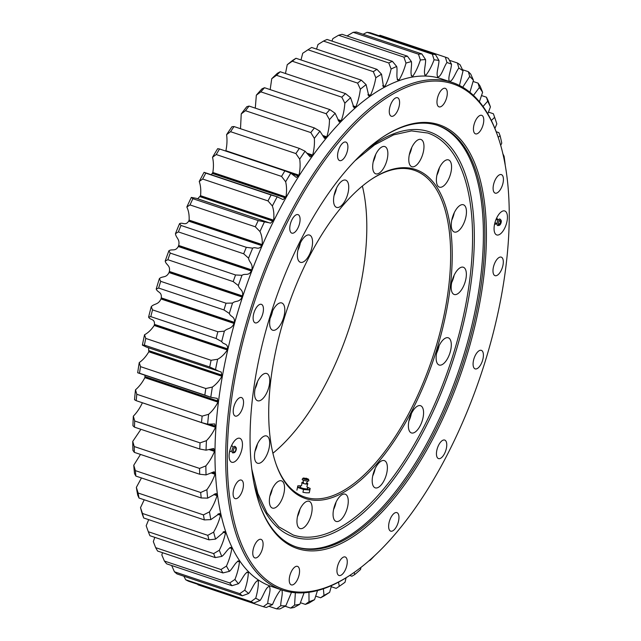 <?xml version="1.0" encoding="UTF-8"?>
<svg xmlns="http://www.w3.org/2000/svg" width="641" height="641" viewBox="0 0 641 641"><rect width="100%" height="100%" fill="white"/><g stroke="black" fill="none" stroke-linecap="round" stroke-linejoin="round"><path stroke-width="0.96" d="M275.91 463.731A172.325 76.888 108.5 0 0 304.771 497.071A172.325 76.888 108.5 0 0 448.86 285.365A172.325 76.888 108.5 0 0 414.214 170.266A172.325 76.888 108.5 0 0 371.099 179.504M362.373 186.066A172.325 76.888 -71.5 0 1 365.017 257.281A172.325 76.888 -71.5 0 1 272.906 453.243M311.999 510.877A14.358 6.41 -71.5 0 1 299.996 528.521A14.358 6.41 -71.5 0 1 298.474 512.864A14.358 6.41 -71.5 0 1 309.114 501.286A14.358 6.41 -71.5 0 1 311.999 510.877M284.404 490.437A14.358 6.41 -71.5 0 1 272.393 508.081A14.358 6.41 -71.5 0 1 270.879 492.432A14.358 6.41 -71.5 0 1 281.511 480.846A14.358 6.41 -71.5 0 1 284.404 490.437M269.516 445.575A14.358 6.41 -71.5 0 1 257.506 463.219A14.358 6.41 -71.5 0 1 255.991 447.57A14.358 6.41 -71.5 0 1 266.632 435.984A14.358 6.41 -71.5 0 1 269.516 445.575M269.613 383.11A14.358 6.41 -71.5 0 1 257.602 400.753A14.358 6.41 -71.5 0 1 256.088 385.105A14.358 6.41 -71.5 0 1 266.72 373.519A14.358 6.41 -71.5 0 1 269.613 383.11M284.668 312.56A14.358 6.41 -71.5 0 1 272.665 330.203A14.358 6.41 -71.5 0 1 271.151 314.547A14.358 6.41 -71.5 0 1 281.784 302.969A14.358 6.41 -71.5 0 1 284.668 312.56M312.407 244.654A14.358 6.41 -71.5 0 1 300.397 262.297A14.358 6.41 -71.5 0 1 298.882 246.649A14.358 6.41 -71.5 0 1 309.515 235.063A14.358 6.41 -71.5 0 1 312.407 244.654M348.592 189.744A14.358 6.41 -71.5 0 1 336.581 207.38A14.358 6.41 -71.5 0 1 335.067 191.731A14.358 6.41 -71.5 0 1 345.699 180.153A14.358 6.41 -71.5 0 1 348.592 189.744M387.717 156.172A14.358 6.41 -71.5 0 1 375.706 173.815A14.358 6.41 -71.5 0 1 374.192 158.167A14.358 6.41 -71.5 0 1 384.824 146.581A14.358 6.41 -71.5 0 1 387.717 156.172M423.829 149.073A14.358 6.41 -71.5 0 1 411.818 166.708A14.358 6.41 -71.5 0 1 410.304 151.06A14.358 6.41 -71.5 0 1 420.937 139.482A14.358 6.41 -71.5 0 1 423.829 149.073M451.424 169.504A14.358 6.41 -71.5 0 1 439.422 187.148A14.358 6.41 -71.5 0 1 437.899 171.492A14.358 6.41 -71.5 0 1 448.54 159.913A14.358 6.41 -71.5 0 1 451.424 169.504M466.311 214.366A14.358 6.41 -71.5 0 1 454.301 232.01A14.358 6.41 -71.5 0 1 452.786 216.362A14.358 6.41 -71.5 0 1 463.427 204.775A14.358 6.41 -71.5 0 1 466.311 214.366M466.215 276.832A14.358 6.41 -71.5 0 1 454.205 294.475A14.358 6.41 -71.5 0 1 452.69 278.827A14.358 6.41 -71.5 0 1 463.331 267.241A14.358 6.41 -71.5 0 1 466.215 276.832M451.152 347.39A14.358 6.41 -71.5 0 1 439.149 365.025A14.358 6.41 -71.5 0 1 437.635 349.377A14.358 6.41 -71.5 0 1 448.267 337.799A14.358 6.41 -71.5 0 1 451.152 347.39M423.421 415.288A14.358 6.41 -71.5 0 1 411.418 432.931A14.358 6.41 -71.5 0 1 409.895 417.283A14.358 6.41 -71.5 0 1 420.536 405.697A14.358 6.41 -71.5 0 1 423.421 415.288M387.236 470.206A14.358 6.41 -71.5 0 1 375.233 487.849A14.358 6.41 -71.5 0 1 373.711 472.193A14.358 6.41 -71.5 0 1 384.352 460.615A14.358 6.41 -71.5 0 1 387.236 470.206M348.111 503.77A14.358 6.41 -71.5 0 1 336.1 521.413A14.358 6.41 -71.5 0 1 334.586 505.757A14.358 6.41 -71.5 0 1 345.227 494.179A14.358 6.41 -71.5 0 1 348.111 503.77M450.431 285.365A173.471 77.401 -71.5 0 1 369.913 471.399A173.471 77.401 -71.5 0 1 276.119 464.332A173.471 77.401 -71.5 0 1 287.072 309.419A173.471 77.401 -71.5 0 1 371.62 179.151A173.471 77.401 -71.5 0 1 450.431 285.365M336.044 502.151A14.358 6.41 -71.5 0 1 333.584 509.515M375.177 468.587A14.358 6.41 -71.5 0 1 372.709 475.951M411.362 413.677A14.358 6.41 -71.5 0 1 408.894 421.041M439.093 345.771A14.358 6.41 -71.5 0 1 436.625 353.135M454.148 275.213A14.358 6.41 -71.5 0 1 451.689 282.585M454.245 212.756A14.358 6.41 -71.5 0 1 451.777 220.119M439.365 167.886A14.358 6.41 -71.5 0 1 436.898 175.249M411.762 147.454A14.358 6.41 -71.5 0 1 409.295 154.818M375.65 154.561A14.358 6.41 -71.5 0 1 373.182 161.925M336.525 188.125A14.358 6.41 -71.5 0 1 334.057 195.489M300.341 243.035A14.358 6.41 -71.5 0 1 297.873 250.407M272.609 310.941A14.358 6.41 -71.5 0 1 270.141 318.305M257.546 381.499A14.358 6.41 -71.5 0 1 255.078 388.863M257.45 443.957A14.358 6.41 -71.5 0 1 254.99 451.328M272.337 488.827A14.358 6.41 -71.5 0 1 269.869 496.19M299.94 509.258A14.358 6.41 -71.5 0 1 297.472 516.622M171.668 565.514L174.44 571.788L239.766 593.662A289.5 129.178 108.5 0 0 242.314 595.793L248.692 593.478C251.849 589.944 254.709 581.091 257.93 580.73L258.355 581.018C258.491 585.858 257.618 591.579 255.727 598.189A284.908 127.126 108.5 0 0 260.086 600.449C263.171 596.467 265.606 587.541 268.964 586.523L269.436 586.707C271.391 589.76 267.834 598.237 267.786 603.389A284.908 127.126 108.5 0 0 272.505 604.591C275.077 598.237 277.882 593.254 280.926 589.632M162.494 552.694L161.828 554.954L164.4 561.051L229.726 582.933A289.5 129.178 108.5 0 0 231.978 585.714L238.444 583.735C241.633 580.69 244.894 572.004 247.939 572.309L248.323 572.701C248.139 577.813 246.945 583.639 244.75 590.177A284.908 127.126 108.5 0 0 248.692 593.478M154.802 537.35L153.319 541.597L155.659 547.654L220.985 569.537A289.5 129.178 108.5 0 0 222.924 572.934L229.438 571.331C232.635 568.815 236.257 560.378 239.093 561.34L239.438 561.837C238.933 567.165 237.434 573.03 234.951 579.44A284.908 127.126 108.5 0 0 238.444 583.735M148.688 519.643L146.188 525.764L148.319 531.734L213.645 553.608A289.5 129.178 108.5 0 0 215.248 557.59L221.786 556.404C224.951 554.433 228.901 546.34 231.497 547.951L231.786 548.544C230.968 554.032 229.19 559.881 226.441 566.075A284.908 127.126 108.5 0 0 229.438 571.331M140.515 507.624L142.454 513.457A289.5 129.178 -71.5 0 0 143.704 517.976L142.446 514.611A284.908 127.126 -71.5 0 1 140.515 507.624L144.217 499.772M136.357 487.376L138.119 493.017A289.5 129.178 -71.5 0 0 139.001 498.033L137.719 495.124A284.908 127.126 -71.5 0 1 136.357 487.376L141.461 477.954M133.761 465.222L135.371 470.638A289.5 129.178 -71.5 0 0 135.876 476.087L134.538 473.651A284.908 127.126 -71.5 0 1 133.761 465.222L140.491 454.429M132.743 441.409L134.233 446.545A289.5 129.178 -71.5 0 0 134.354 452.37L132.935 450.423A284.908 127.126 -71.5 0 1 132.743 441.409L140.924 429.31M133.328 416.177L134.714 420.993A289.5 129.178 -71.5 0 0 134.45 427.146L132.927 425.696A284.908 127.126 -71.5 0 1 133.328 416.177C136.958 412.467 139.978 407.997 142.382 402.78L215.504 427.267C213.092 432.483 210.08 436.954 206.442 440.663A284.908 127.126 108.5 0 0 206.041 450.174L213.693 448.476L214.511 451.392C212.315 456.801 209.439 461.632 205.865 465.895A284.908 127.126 108.5 0 0 206.049 474.909L214.166 471.736L215.023 474.26C213.068 479.805 210.352 484.949 206.875 489.708A284.908 127.126 108.5 0 0 207.66 498.137L216.153 493.474L217.035 495.621C215.344 501.246 212.828 506.654 209.479 511.863A284.908 127.126 108.5 0 0 210.841 519.611L219.631 513.465L220.528 515.26C219.118 520.901 216.818 526.509 213.637 532.11A284.908 127.126 108.5 0 0 215.568 539.097L224.574 531.501L225.464 532.967C224.342 538.56 222.291 544.321 219.31 550.25A284.908 127.126 108.5 0 0 221.786 556.404M135.499 389.808L136.813 394.271A289.5 129.178 -71.5 0 0 136.172 400.673L134.514 399.712A284.908 127.126 -71.5 0 1 135.499 389.808C139.153 386.675 142.278 382.629 144.874 377.653L217.988 402.139C215.392 407.115 212.275 411.161 208.621 414.294A284.908 127.126 108.5 0 0 207.628 424.198L214.727 423.941L215.504 427.267M145.01 375.225L144.874 377.653M148.52 347.783L148.824 351.797C146.068 356.46 142.879 360.058 139.249 362.574A284.908 127.126 -71.5 0 0 137.679 372.766L211.009 397.324L217.243 398.373L217.988 402.139M459.461 85.461L463.034 70.855A284.908 127.126 108.5 0 0 458.876 68.066C455.751 71.832 453.099 80.734 449.814 81.423L449.357 81.191C447.562 77.841 451.28 69.516 451.504 64.236A284.908 127.126 108.5 0 0 446.961 62.506C443.917 66.704 441.705 75.622 438.292 76.968L437.803 76.84C435.696 74.084 439.069 65.478 438.965 60.47A284.908 127.126 108.5 0 0 434.077 59.805C431.641 66.247 428.917 71.383 425.912 75.221L425.392 75.205C423.004 73.058 425.985 64.26 425.552 59.589A284.908 127.126 108.5 0 0 420.376 59.998C418.236 66.56 415.705 71.96 412.796 76.207L412.243 76.303C409.599 74.789 412.171 65.895 411.402 61.6A284.908 127.126 108.5 0 0 406.001 63.082C404.175 69.701 401.867 75.309 399.079 79.909L398.51 80.117C395.633 79.26 397.757 70.358 396.683 66.488A284.908 127.126 108.5 0 0 391.098 69.02C389.608 75.622 387.541 81.383 384.912 86.287L383.51 86.727L381.531 74.196A284.908 127.126 108.5 0 0 375.826 77.753C374.689 84.275 372.894 90.117 370.45 95.285L368.823 95.95L366.115 84.644A284.908 127.126 108.5 0 0 360.354 89.195C359.577 95.557 358.071 101.422 355.835 106.791L354.008 107.728L350.595 97.72A284.908 127.126 108.5 0 0 344.842 103.217C344.433 109.355 343.231 115.18 341.236 120.7L339.201 121.926L335.147 113.289A284.908 127.126 108.5 0 0 329.458 119.667C329.426 125.516 328.537 131.245 326.79 136.854L324.554 138.4L319.915 131.181A284.908 127.126 108.5 0 0 314.354 138.376C314.699 143.88 314.138 149.449 312.664 155.082L310.228 156.965L305.076 151.212A284.908 127.126 108.5 0 0 299.7 159.144C300.421 164.24 300.188 169.593 299.002 175.193L296.35 177.429L290.79 173.166A284.908 127.126 108.5 0 0 285.654 181.756C286.735 186.387 286.831 191.459 285.958 196.971L283.058 199.583L277.192 196.811A284.908 127.126 108.5 0 0 272.353 205.969C273.787 210.088 274.22 214.831 273.651 220.192L270.47 223.196L196.274 198.309L191.322 197.412A284.908 127.126 -71.5 0 0 186.827 207.035C188.598 210.601 189.359 214.959 189.111 220.119L188.662 221.137C185.385 226.177 182.685 221.962 179.544 223.669A284.908 127.126 -71.5 0 0 175.45 233.661C176.035 238.164 180.121 239.045 178.687 245.463L178.286 246.521C175.169 251.945 172.052 248.556 168.871 250.823A284.908 127.126 -71.5 0 0 165.21 261.071C166.123 265.174 170.466 265.142 169.376 271.472L169.016 272.553C166.099 278.306 162.606 275.782 159.409 278.587A284.908 127.126 -71.5 0 0 156.228 288.987C157.446 292.649 162.005 291.695 161.268 297.873L160.963 298.962C158.271 304.98 154.441 303.353 151.26 306.662A284.908 127.126 -71.5 0 0 148.592 317.111C150.114 320.284 154.834 318.425 154.465 324.386L154.209 325.468C151.324 329.786 148.087 332.887 144.521 334.762A284.908 127.126 -71.5 0 0 142.39 345.13L146.444 347.093L221.225 372.036L221.946 376.275C219.19 380.946 215.993 384.544 212.363 387.06A284.908 127.126 108.5 0 0 210.793 397.252L211.009 397.324M278.066 197.075L204.078 172.325A284.908 127.126 -71.5 0 0 199.239 181.483C200.665 185.602 201.098 190.345 200.537 195.705L197.684 198.774M212.532 157.269L216.233 154.537A289.5 129.178 -71.5 0 1 219.551 148.984L217.668 148.68A284.908 127.126 -71.5 0 0 212.532 157.269C213.613 161.909 213.717 166.981 212.836 172.485L211.298 174.721M226.585 134.658L230.552 131.685A289.5 129.178 -71.5 0 1 234.029 126.549L231.962 126.726A284.908 127.126 -71.5 0 0 226.585 134.658C227.299 139.754 227.066 145.106 225.888 150.707L225.68 151.036M241.24 113.89L245.479 110.709A289.5 129.178 -71.5 0 1 249.077 106.061L246.801 106.694A284.908 127.126 -71.5 0 0 241.24 113.89L240.503 128.721M256.336 95.18L260.847 91.847A289.5 129.178 -71.5 0 1 264.525 87.721L262.025 88.803A284.908 127.126 -71.5 0 0 256.336 95.18L255.286 108.145M271.728 78.731L276.495 75.293A289.5 129.178 -71.5 0 1 280.213 71.744L277.481 73.234A284.908 127.126 -71.5 0 0 271.728 78.731L270.173 89.62M287.24 64.709L292.264 61.224A289.5 129.178 -71.5 0 1 295.982 58.275L292.993 60.158A284.908 127.126 -71.5 0 0 287.24 64.709L285.469 73.499M381.531 74.196L376.98 69.348L311.662 47.474A289.5 129.178 -71.5 0 0 307.976 49.782L302.712 53.267L300.99 59.958M396.683 66.488L392.404 61.328L327.078 39.454A289.5 129.178 -71.5 0 0 323.473 41.088L317.976 44.533L316.55 49.109M411.402 61.6L407.396 56.168L342.078 34.294A289.5 129.178 -71.5 0 0 338.584 35.247L332.879 38.596L331.958 41.088M425.552 59.589L421.818 53.924L356.492 32.05A289.5 129.178 -71.5 0 0 353.151 32.314L347.061 35.96M452.29 82.465L441.569 78.875A267.674 119.434 108.5 0 0 217.748 407.732A267.674 119.434 108.5 0 0 271.568 586.515L282.288 590.105A267.674 119.434 -71.5 0 1 228.476 411.322A267.674 119.434 -71.5 0 1 452.29 82.465A267.674 119.434 -71.5 0 1 497.44 135.171L497.857 136.357A266.528 118.922 108.5 0 0 353.752 125.508A266.528 118.922 108.5 0 0 230.047 411.33A266.528 118.922 108.5 0 0 351.124 574.512A266.528 118.922 108.5 0 0 481.03 374.376A266.528 118.922 108.5 0 0 497.857 136.357M295.357 592.741L294.572 605.152A284.908 127.126 108.5 0 0 299.868 604.207L304.098 592.781M308.954 592.276L309.026 601.699A284.908 127.126 108.5 0 0 314.531 599.688L317.511 590.545M323.393 588.759L323.985 595.393A284.908 127.126 108.5 0 0 329.634 592.34L331.549 585.545M338.52 582.14L339.289 586.307A284.908 127.126 108.5 0 0 345.026 582.236L346.084 577.781M354.153 572.445L354.777 574.528A284.908 127.126 108.5 0 0 360.538 569.496L360.939 567.421M370.105 559.801L370.282 560.186A284.908 127.126 108.5 0 0 374.64 555.683M505.1 164.481L505.156 164.376A284.908 127.126 108.5 0 0 504.082 156.276L503.53 156.596M500.701 145.363L501.767 143.151A284.908 127.126 108.5 0 0 500.116 135.772L498.161 137.254M494.9 128.456L496.847 123.929A284.908 127.126 108.5 0 0 495.092 118.633A284.908 127.126 108.5 0 0 494.636 117.351L491.327 120.476M487.785 113.85L490.437 106.919A284.908 127.126 108.5 0 0 487.689 101.206L483.042 106.486M479.412 101.767L482.609 92.304A284.908 127.126 108.5 0 0 479.356 87.521L473.451 95.389M469.901 92.272L473.443 80.245A284.908 127.126 108.5 0 0 469.717 76.439L462.706 87.24M397.42 79.756L397.901 80.141M269.396 222.796L264.437 221.89A284.908 127.126 108.5 0 0 259.95 231.521C261.72 235.087 262.481 239.446 262.225 244.606L261.784 245.623C258.507 250.663 255.799 246.448 252.666 248.155A284.908 127.126 108.5 0 0 248.564 258.147C249.157 262.65 253.235 263.531 251.809 269.949L251.4 271.007C248.283 276.431 245.174 273.042 241.986 275.31A284.908 127.126 108.5 0 0 238.332 285.557C239.237 289.66 243.58 289.628 242.49 295.958L242.138 297.039C239.213 302.792 235.728 300.268 232.531 303.073A284.908 127.126 108.5 0 0 229.342 313.473C230.568 317.135 235.119 316.181 234.39 322.359L234.085 323.449C231.385 329.466 227.563 327.839 224.382 331.149A284.908 127.126 108.5 0 0 221.706 341.597C223.228 344.77 227.956 342.911 227.579 348.872L227.331 349.954C224.438 354.273 221.209 357.374 217.636 359.248A284.908 127.126 108.5 0 0 215.504 369.617L219.567 371.572M230.936 547.398L231.497 547.951L230.151 547.502M238.644 560.979L238.059 560.995M281.439 589.704C283.683 592.156 280.502 600.873 280.774 605.721A284.908 127.126 108.5 0 0 285.814 605.849L291.503 592.308M294.572 605.152L290.645 608.093A289.5 129.178 108.5 0 0 294.075 607.484L299.868 604.207M280.774 605.721L276.583 608.87A289.5 129.178 108.5 0 0 279.837 608.95L285.814 605.849M267.786 603.389L263.315 606.698A289.5 129.178 108.5 0 0 266.368 607.476L272.505 604.591M255.727 598.189L251 601.611A289.5 129.178 108.5 0 0 253.82 603.077L260.086 600.449M244.75 590.177L239.766 593.662M234.951 579.44L229.726 582.933M226.441 566.075L220.985 569.537M219.31 550.25L213.645 553.608M213.637 532.11L207.772 535.331A289.5 129.178 108.5 0 0 209.022 539.85L215.568 539.097M209.479 511.863L203.445 514.891A289.5 129.178 108.5 0 0 204.327 519.907L210.841 519.611M206.875 489.708L200.689 492.512A289.5 129.178 108.5 0 0 201.202 497.961L207.66 498.137M205.865 465.895L199.551 468.419A289.5 129.178 108.5 0 0 199.68 474.244L206.049 474.909M206.442 440.663L200.04 442.875A289.5 129.178 108.5 0 0 199.776 449.02L206.041 450.174M208.621 414.294L202.139 416.145A289.5 129.178 108.5 0 0 201.498 422.547L207.628 424.198M212.363 387.06L205.833 388.518A289.5 129.178 108.5 0 0 204.824 395.112L210.793 397.252M217.636 359.248L211.089 360.29A289.5 129.178 108.5 0 0 209.711 366.997L215.504 369.617M224.382 331.149L217.844 331.75A289.5 129.178 108.5 0 0 216.121 338.504L221.706 341.597M232.531 303.073L226.025 303.209A289.5 129.178 108.5 0 0 223.973 309.932L229.342 313.473M241.986 275.31L235.551 274.965A289.5 129.178 108.5 0 0 233.188 281.591L238.332 285.557M252.666 248.155L246.32 247.322A289.5 129.178 108.5 0 0 243.676 253.78L248.564 258.147M264.437 221.89L258.219 220.568A289.5 129.178 108.5 0 0 255.31 226.794L259.95 231.521M277.192 196.811L271.111 194.992A289.5 129.178 108.5 0 0 267.986 200.913L272.353 205.969M290.79 173.166L284.876 170.859A289.5 129.178 108.5 0 0 281.551 176.411L285.654 181.756M305.076 151.212L299.355 148.424A289.5 129.178 108.5 0 0 295.878 153.56L299.7 159.144M319.915 131.181L314.394 127.936A289.5 129.178 108.5 0 0 310.805 132.591L314.354 138.376M335.147 113.289L329.851 109.603A289.5 129.178 108.5 0 0 326.173 113.721L329.458 119.667M350.595 97.72L345.539 93.618A289.5 129.178 108.5 0 0 341.821 97.168L344.842 103.217M366.115 84.644L361.308 80.149A289.5 129.178 108.5 0 0 357.59 83.098L360.354 89.195M376.98 69.348A289.5 129.178 108.5 0 0 373.302 71.656L375.826 77.753M392.404 61.328A289.5 129.178 108.5 0 0 388.791 62.97L391.098 69.02M407.396 56.168A289.5 129.178 108.5 0 0 403.902 57.129L406.001 63.082M421.818 53.924A289.5 129.178 108.5 0 0 418.469 54.189L420.376 59.998M438.965 60.47L435.503 54.621A289.5 129.178 108.5 0 0 432.338 54.197L434.077 59.805M451.504 64.236L448.307 58.259A289.5 129.178 108.5 0 0 445.367 57.137L446.961 62.506M463.034 70.855L460.094 64.781A289.5 129.178 108.5 0 0 457.41 62.986L458.876 68.066M473.443 80.245L470.75 74.14A289.5 129.178 108.5 0 0 468.347 71.68L469.717 76.439M482.609 92.304L480.149 86.215A289.5 129.178 108.5 0 0 478.05 83.122L479.356 87.521M490.437 106.919L488.202 100.893A289.5 129.178 108.5 0 0 486.431 97.2L487.689 101.206M493.514 114.114A289.5 129.178 108.5 0 0 493.426 113.874L495.092 118.633M488.474 112.119L493.386 113.761L494.636 117.351M496.19 131.742L498.858 132.631L500.116 135.772M502.776 153.608L504.082 156.276M370.282 560.186L368.879 560.883M354.777 574.528L351.917 576.211L349.69 575.474M339.289 586.307L336.172 588.366L331.237 586.707M323.985 595.393L320.604 597.789A289.5 129.178 108.5 0 0 324.258 595.81L329.634 592.34M309.026 601.699L305.372 604.391A289.5 129.178 108.5 0 0 308.93 603.085L314.531 599.688M263.315 606.698L197.997 584.824L197.684 584.28M253.82 603.077L188.494 581.203A289.5 129.178 -71.5 0 1 185.682 579.736L183.887 576.227M242.314 595.793L176.988 573.919A289.5 129.178 -71.5 0 1 174.44 571.788M231.978 585.714L166.66 563.832A289.5 129.178 -71.5 0 1 164.4 561.051M222.924 572.934L157.606 551.052A289.5 129.178 -71.5 0 1 155.659 547.654M215.248 557.59L149.922 535.716A289.5 129.178 -71.5 0 1 148.319 531.734M137.679 372.766L139.498 373.23A289.5 129.178 -71.5 0 1 140.515 366.644L139.249 362.574M142.39 345.13L144.385 345.114A289.5 129.178 -71.5 0 1 145.763 338.416L144.521 334.762M148.592 317.111L150.795 316.63A289.5 129.178 -71.5 0 1 152.518 309.875L151.26 306.662M156.228 288.987L158.648 288.057A289.5 129.178 -71.5 0 1 160.707 281.335L159.409 278.587M165.21 261.071L167.862 259.717A289.5 129.178 -71.5 0 1 170.234 253.091L168.871 250.823M175.45 233.661L178.35 231.906A289.5 129.178 -71.5 0 1 181.002 225.448L179.544 223.669M186.827 207.035L189.992 204.92A289.5 129.178 -71.5 0 1 192.893 198.694L191.322 197.412M199.239 181.483L202.66 179.031A289.5 129.178 -71.5 0 1 205.793 173.118L204.078 172.325M363.086 34.261L367.021 32.314A289.5 129.178 -71.5 0 1 370.178 32.747L435.503 54.621M379.023 35.712L380.041 35.263L445.367 57.137M229.222 453.812A12.636 5.641 108.5 0 0 231.77 462.249A12.636 5.641 108.5 0 0 241.128 452.057A12.636 5.641 108.5 0 0 239.79 438.284A12.636 5.641 108.5 0 0 229.222 453.812M494.195 226.497A12.636 5.641 108.5 0 0 496.735 234.935A12.636 5.641 108.5 0 0 506.102 224.743A12.636 5.641 108.5 0 0 504.763 210.969A12.636 5.641 108.5 0 0 494.195 226.497M299.459 572.886A9.767 4.359 -71.5 0 1 291.294 584.88A9.767 4.359 -71.5 0 1 290.261 574.24A9.767 4.359 -71.5 0 1 297.496 566.364A9.767 4.359 -71.5 0 1 299.459 572.886M262.994 545.884A9.767 4.359 -71.5 0 1 254.83 557.886A9.767 4.359 -71.5 0 1 253.796 547.238A9.767 4.359 -71.5 0 1 261.031 539.361A9.767 4.359 -71.5 0 1 262.994 545.884M243.324 486.607A9.767 4.359 -71.5 0 1 235.159 498.61A9.767 4.359 -71.5 0 1 234.133 487.961A9.767 4.359 -71.5 0 1 241.361 480.085A9.767 4.359 -71.5 0 1 243.324 486.607M243.452 404.078A9.767 4.359 -71.5 0 1 235.287 416.081A9.767 4.359 -71.5 0 1 234.253 405.433A9.767 4.359 -71.5 0 1 241.489 397.556A9.767 4.359 -71.5 0 1 243.452 404.078M263.347 310.861A9.767 4.359 -71.5 0 1 255.182 322.864A9.767 4.359 -71.5 0 1 254.156 312.215A9.767 4.359 -71.5 0 1 261.384 304.339A9.767 4.359 -71.5 0 1 263.347 310.861M299.988 221.153A9.767 4.359 -71.5 0 1 291.823 233.148A9.767 4.359 -71.5 0 1 290.798 222.507A9.767 4.359 -71.5 0 1 298.025 214.631A9.767 4.359 -71.5 0 1 299.988 221.153M347.799 148.6A9.767 4.359 -71.5 0 1 339.634 160.595A9.767 4.359 -71.5 0 1 338.6 149.954A9.767 4.359 -71.5 0 1 345.836 142.078A9.767 4.359 -71.5 0 1 347.799 148.6M399.495 104.251A9.767 4.359 -71.5 0 1 391.322 116.245A9.767 4.359 -71.5 0 1 390.297 105.605A9.767 4.359 -71.5 0 1 397.524 97.728A9.767 4.359 -71.5 0 1 399.495 104.251M447.202 94.86A9.767 4.359 -71.5 0 1 439.037 106.855A9.767 4.359 -71.5 0 1 438.003 96.214A9.767 4.359 -71.5 0 1 445.239 88.338A9.767 4.359 -71.5 0 1 447.202 94.86M483.667 121.862A9.767 4.359 -71.5 0 1 475.502 133.857A9.767 4.359 -71.5 0 1 474.468 123.216A9.767 4.359 -71.5 0 1 481.703 115.34A9.767 4.359 -71.5 0 1 483.667 121.862M503.329 181.131A9.767 4.359 -71.5 0 1 495.164 193.133A9.767 4.359 -71.5 0 1 494.139 182.485A9.767 4.359 -71.5 0 1 501.366 174.608A9.767 4.359 -71.5 0 1 503.329 181.131M503.209 263.659A9.767 4.359 -71.5 0 1 495.044 275.662A9.767 4.359 -71.5 0 1 494.011 265.013A9.767 4.359 -71.5 0 1 501.246 257.137A9.767 4.359 -71.5 0 1 503.209 263.659M483.306 356.877A9.767 4.359 -71.5 0 1 475.141 368.879A9.767 4.359 -71.5 0 1 474.116 358.231A9.767 4.359 -71.5 0 1 481.343 350.355A9.767 4.359 -71.5 0 1 483.306 356.877M446.665 446.593A9.767 4.359 -71.5 0 1 438.5 458.587A9.767 4.359 -71.5 0 1 437.474 447.947A9.767 4.359 -71.5 0 1 444.702 440.071A9.767 4.359 -71.5 0 1 446.665 446.593M398.862 519.146A9.767 4.359 -71.5 0 1 390.698 531.149A9.767 4.359 -71.5 0 1 389.664 520.5A9.767 4.359 -71.5 0 1 396.899 512.624A9.767 4.359 -71.5 0 1 398.862 519.146M347.166 563.495A9.767 4.359 -71.5 0 1 339.001 575.49A9.767 4.359 -71.5 0 1 337.975 564.849A9.767 4.359 -71.5 0 1 345.203 556.973A9.767 4.359 -71.5 0 1 347.166 563.495M252.386 399.247A223.445 99.7 -71.5 0 1 382.637 137.158A223.445 99.7 -71.5 0 1 462.802 368.271A223.445 99.7 -71.5 0 1 259.621 504.491A223.445 99.7 -71.5 0 1 252.386 399.247M259.413 503.898A222.299 99.187 108.5 0 0 296.703 547.077A222.299 99.187 108.5 0 0 461.344 367.782A222.299 99.187 108.5 0 0 437.883 125.492A222.299 99.187 108.5 0 0 382.108 137.511M295.974 546.821A222.299 99.187 108.5 0 0 459.885 367.293A222.299 99.187 108.5 0 0 437.146 125.251A222.299 99.187 -71.5 0 1 461.568 362.165A222.299 99.187 -71.5 0 1 300.645 548.023A222.299 99.187 -71.5 0 1 295.974 546.821M351.124 574.512L350.074 575.217A267.674 119.434 -71.5 0 1 282.288 590.105M285.077 606.226L290.645 608.093M268.9 606.298L276.583 608.87M185.682 579.736L251 601.611M143.704 517.976L209.022 539.85M142.454 513.457L207.772 535.331M139.001 498.033L204.327 519.907M138.119 493.017L203.445 514.891M135.876 476.087L201.202 497.961M135.371 470.638L200.689 492.512M134.354 452.37L199.68 474.244M134.233 446.545L199.551 468.419M134.45 427.146L199.776 449.02M134.714 420.993L200.04 442.875M136.172 400.673L201.498 422.547M136.813 394.271L202.139 416.145M139.498 373.23L204.824 395.112M140.515 366.644L205.833 388.518M144.385 345.114L209.711 366.997M145.763 338.416L211.089 360.29M150.795 316.63L216.121 338.504M152.518 309.875L217.844 331.75M158.648 288.057L223.973 309.932M160.707 281.335L226.025 303.209M167.862 259.717L233.188 281.591M170.234 253.091L235.551 274.965M178.35 231.906L243.676 253.78M181.002 225.448L246.32 247.322M189.992 204.92L255.31 226.794M192.893 198.694L258.219 220.568M202.66 179.031L267.986 200.913M205.793 173.118L271.111 194.992M216.233 154.537L281.551 176.411M219.551 148.984L284.876 170.859M230.552 131.685L295.878 153.56M234.029 126.549L299.355 148.424M245.479 110.709L310.805 132.591M249.077 106.061L314.394 127.936M260.847 91.847L326.173 113.721M264.525 87.721L329.851 109.603M276.495 75.293L341.821 97.168M280.213 71.744L345.539 93.618M292.264 61.224L357.59 83.098M295.982 58.275L361.308 80.149M307.976 49.782L373.302 71.656M323.473 41.088L388.791 62.97M338.584 35.247L403.902 57.129M353.151 32.314L418.469 54.189M367.021 32.314L432.338 54.197M449.413 60.302L457.41 62.986M462.49 69.717L468.347 71.68M473.114 81.471L478.05 83.122M481.559 95.573L486.431 97.2M315.733 596.154L320.604 597.789M300.453 602.74L305.372 604.391M364.929 151.1A213.629 95.325 -71.5 0 1 468.972 296.438A213.629 95.325 -71.5 0 1 298.69 538.24A213.629 95.325 -71.5 0 1 253.876 482.697M355.114 160.643L374.6 144.874L393.598 134.866L411.498 130.9L427.771 133.016A211.955 94.572 -71.5 0 1 452.001 358.359A211.955 94.572 -71.5 0 1 298.313 536.357A211.955 94.572 -71.5 0 1 293.161 534.987L278.891 526.87L266.993 512.92L257.85 493.49L251.801 469.172M297.015 489.644L297.825 485.814L297.504 487.392L303.53 489.492L309.867 490.02L310.18 488.442L307.223 487.144A6.322 1.394 -168 0 1 307.472 487.232A6.322 1.394 -168 0 1 310.076 488.987A6.322 1.394 -168 0 1 306.751 489.508A6.322 1.394 -168 0 1 300.573 488.194A6.322 1.394 -168 0 1 297.72 486.351A6.322 1.394 -168 0 1 300.821 485.814A6.322 1.394 -168 0 1 301.046 485.83L297.825 485.814M303.53 489.492L302.937 492.28L306.053 492.793L309.274 492.809L309.867 490.02M296.911 490.181L297.504 487.392M307.776 483.883L306.895 486.391L307.688 488.186A4.022 0.889 -168 0 1 303.714 488.538A4.022 0.889 -168 0 1 300.228 486.599L301.687 485.277L301.903 482.625A3.029 0.665 12 0 0 301.919 482.665A3.029 0.665 12 0 0 304.723 483.819A3.029 0.665 12 0 0 307.752 483.907A3.029 0.665 12 0 0 307.776 483.883A3.029 0.665 12 0 0 307.047 483.146M302.873 482.256A3.029 0.665 12 0 0 301.903 482.625M304.259 478.05A2.868 0.633 12 0 0 302.993 478.242L302.207 479.244A3.429 0.753 12 0 0 305.372 480.774A3.429 0.753 12 0 0 308.882 480.67L308.577 479.436A2.868 0.633 12 0 0 307.496 478.739M302.993 478.242A2.868 0.633 12 0 0 305.637 479.524A2.868 0.633 12 0 0 308.577 479.436M497.544 219.398A3.029 1.354 108.5 0 0 496.519 218.485A3.029 1.354 108.5 0 0 496.446 218.509L496.519 218.485M494.684 223.965L494.636 223.909A3.029 1.354 108.5 0 0 494.684 223.965A3.029 1.354 108.5 0 0 496.054 223.853M500.95 220.071L500.164 219.238A3.429 1.53 108.5 0 0 497.312 221.802A3.429 1.53 108.5 0 0 498.049 225.568L499.179 225.368A2.868 1.282 108.5 0 0 500.757 223.637A2.868 1.282 108.5 0 0 501.254 220.784A2.868 1.282 108.5 0 0 500.95 220.071A2.868 1.282 108.5 0 0 498.562 222.219A2.868 1.282 108.5 0 0 499.179 225.368M229.71 451.288L229.662 451.224A3.029 1.354 108.5 0 0 229.71 451.288A3.029 1.354 108.5 0 0 231.081 451.168M232.571 446.713A3.029 1.354 108.5 0 0 231.545 445.799A3.029 1.354 108.5 0 0 231.473 445.824L231.545 445.799M235.976 447.386L235.191 446.553A3.429 1.53 108.5 0 0 232.979 447.714A3.429 1.53 108.5 0 0 232.026 451.801A3.429 1.53 108.5 0 0 233.076 452.883L234.205 452.682A2.868 1.282 108.5 0 0 236.016 450.351A2.868 1.282 108.5 0 0 235.976 447.386A2.868 1.282 108.5 0 0 234.125 448.363A2.868 1.282 108.5 0 0 233.324 451.785A2.868 1.282 108.5 0 0 234.205 452.682M268.755 586.475L269.436 586.707M257.217 580.642L258.355 581.018M257.353 580.61L258.139 580.874M246.825 572.197L248.323 572.701M246.993 572.125L248.131 572.501M237.611 561.228L239.438 561.837M237.811 561.099L239.261 561.588M229.662 547.831L231.786 548.544M229.887 547.662L231.641 548.247M223.036 532.15L225.464 532.967M223.292 531.934L225.344 532.623M223.573 531.726L225.231 532.278M217.78 514.338L220.528 515.26M218.068 514.082L220.44 514.883M218.381 513.834L220.36 514.499M213.838 494.556L217.035 495.621M214.222 494.283L216.979 495.205M214.607 494.003L216.922 494.78M211.105 472.946L215.023 474.26M211.642 472.681L214.999 473.803M212.171 472.409L214.967 473.346M209.254 449.637L214.511 451.392M210.088 449.429L214.511 450.911M210.865 449.205L214.519 450.431M207.988 424.238L215.536 426.762M209.799 424.326L215.576 426.257M144.938 377.132L218.052 401.619M145.002 376.612L218.124 401.098M148.824 351.797L221.946 376.275M148.92 351.26L222.042 375.746M149.024 350.723L222.139 375.209M154.209 325.468L227.331 349.954M154.337 324.923L227.451 349.409M154.465 324.386L227.579 348.872M160.963 298.962L234.085 323.449M161.115 298.418L234.237 322.904M161.268 297.873L234.39 322.359M169.016 272.553L242.138 297.039M169.192 272.008L242.314 296.495M169.376 271.472L242.49 295.958M178.286 246.521L251.4 271.007M178.486 245.992L251.601 270.478M178.687 245.463L251.809 269.949M188.662 221.137L261.784 245.623M188.887 220.632L262.001 245.11M189.111 220.119L262.225 244.606M200.048 196.683L273.162 221.169M200.288 196.194L273.411 220.68M200.537 195.705L273.651 220.192M212.315 173.415L285.437 197.901M212.58 172.95L285.694 197.436M212.836 172.485L285.958 196.971M291.992 173.887L298.458 176.051M287.617 171.9L298.73 175.618M225.888 150.707L299.002 175.193M308.265 154.585L312.095 155.867M307.72 153.912L312.383 155.475M307.119 153.223L312.664 155.082M323.312 136.589L326.205 137.559M323.04 136.044L326.501 137.206M322.744 135.499L326.79 136.854M338.264 120.524L340.635 121.317M338.111 120.059L340.94 121.005M337.951 119.603L341.236 120.7M353.223 106.638L355.242 107.319M353.119 106.246L355.539 107.055M353.039 105.853L355.835 106.791M368.158 95.14L369.857 95.709M368.054 94.788L370.153 95.493M367.982 94.459L370.45 95.285M382.933 86.142L384.328 86.607M382.821 85.846L384.624 86.447M382.749 85.565L384.912 86.287M397.3 79.508L398.798 80.013M397.212 79.284L399.079 79.909M411.338 75.854L412.516 76.255M411.242 75.686L412.796 76.207M424.807 74.933L425.648 75.213M424.719 74.821L425.912 75.221M437.587 76.744L438.051 76.904M437.531 76.712L438.292 76.968M197.356 198.71L268.307 222.467M433.476 410.825C447.29 380.53 457.802 349.137 465.013 316.638M303.041 478.498L306.382 478.242L308.425 479.652M303.602 483.522L303.073 480.069M304.267 478.771L305.877 478.394L307.191 479.396M307.76 481.062L305.861 484.011M498.818 225.328L500.853 222.98L501.022 220.985M495.862 219.895L498.554 219.599M500.116 220.985L500.333 222.812L499.059 224.142M496.975 224.31L495.004 222.451M233.845 452.65L235.88 450.294L235.664 447.202"/></g></svg>
